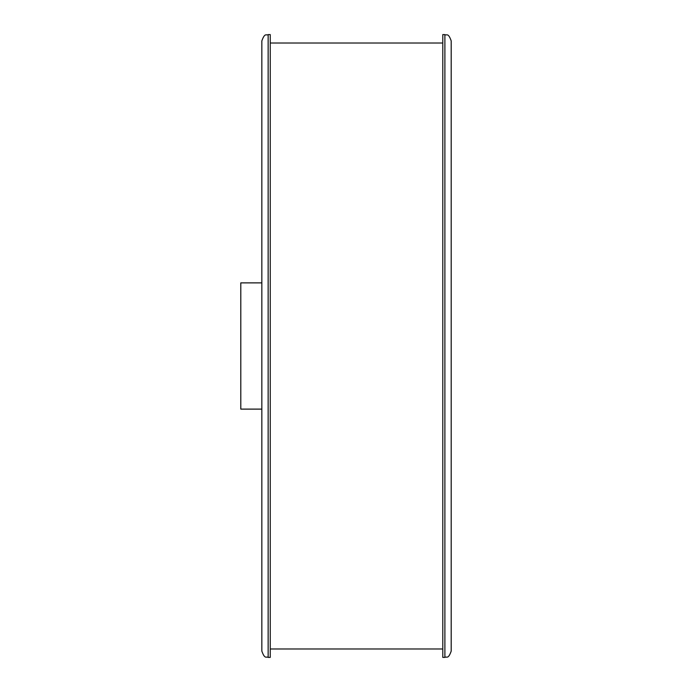 <?xml version="1.0" encoding="UTF-8"?>
<svg xmlns="http://www.w3.org/2000/svg" width="692" height="692" viewBox="0 0 692 692"><rect width="100%" height="100%" fill="white"/><g stroke="black" fill="none" stroke-linecap="round" stroke-linejoin="round"><path stroke-width="1.04" d="M444.887 34.6C446.729 35.811 448.174 32.256 451.201 40.914L451.201 651.086C448.174 659.744 446.729 656.189 444.887 657.4L444.887 34.6L442.785 34.6L442.785 657.4L444.887 657.4M261.835 651.086L261.835 40.914C264.924 32.213 266.359 35.802 268.15 34.6L268.15 657.4C266.359 656.198 264.924 659.787 261.835 651.086M261.835 409.119L240.799 409.119L240.799 282.881L261.835 282.881M268.15 657.4L270.252 657.4L270.252 34.6L268.15 34.6M261.835 506.682L261.835 551.861M442.785 648.984L270.252 648.984M442.785 43.016L270.252 43.016"/></g></svg>
